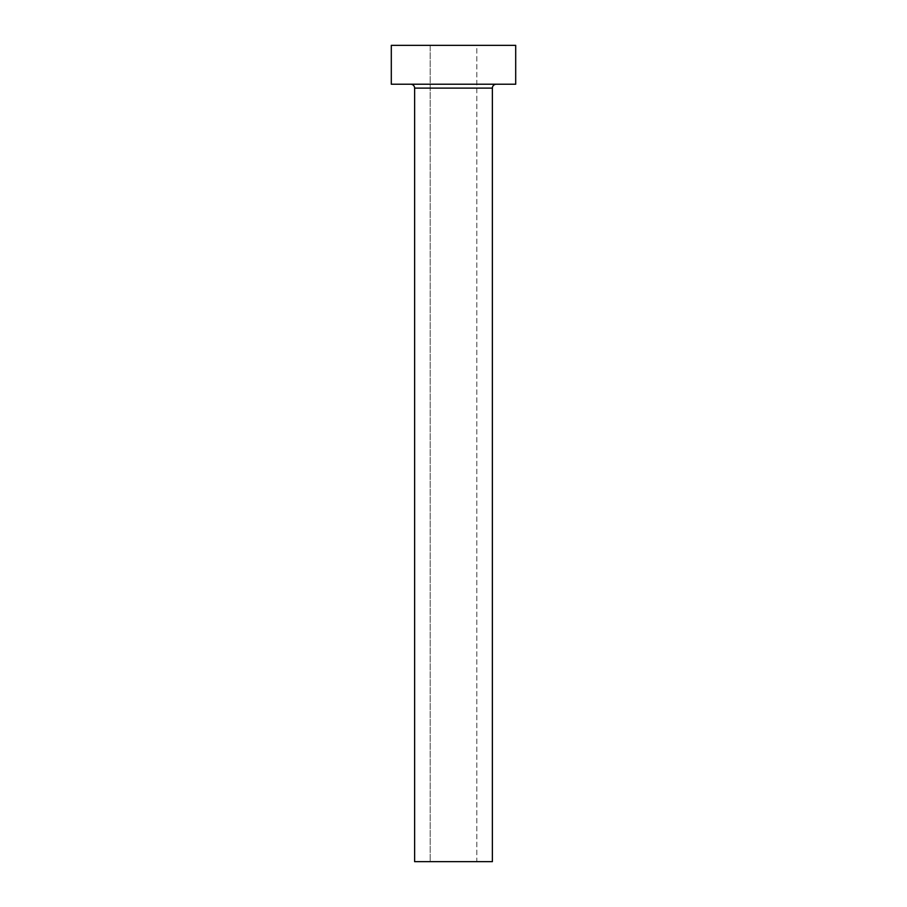 <?xml version="1.0" encoding="UTF-8"?>
<svg xmlns="http://www.w3.org/2000/svg" width="907" height="907" viewBox="0 0 907 907"><rect width="100%" height="100%" fill="white"/><g stroke="black" fill="none" stroke-linecap="round" stroke-linejoin="round"><path stroke-width="0.68" stroke-dasharray="4.54 3.4" d="M476.821 861.65L430.179 861.65L430.179 45.35L476.821 45.35L476.821 861.65L414.624 861.65L476.821 861.65L476.821 45.35L453.5 45.35L515.698 45.35L391.302 45.35L476.821 45.35L430.179 45.35L430.179 861.65L476.821 861.65M496.254 84.226L391.302 84.226L496.254 84.226M414.624 88.104L492.376 88.104L414.624 88.104"/><path stroke-width="1.36" d="M492.376 88.104A3.889 3.889 0 0 1 496.254 84.226A3.889 3.889 0 0 0 492.376 88.104L414.624 88.104L414.624 861.65L492.376 861.65L492.376 88.104L492.376 861.65L414.624 861.65L414.624 88.104A3.889 3.889 0 0 0 410.746 84.226A3.889 3.889 0 0 1 414.624 88.104L492.376 88.104M391.302 45.35L391.302 84.226L515.698 84.226L515.698 45.35L391.302 45.35L391.302 84.226L515.698 84.226L515.698 45.35L391.302 45.35"/></g></svg>
